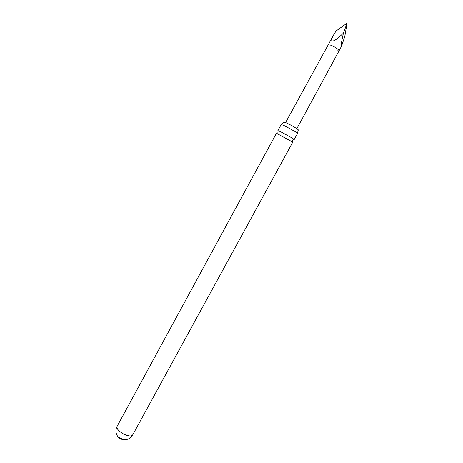 <?xml version="1.0" encoding="UTF-8"?>
<svg xmlns="http://www.w3.org/2000/svg" width="463" height="463" viewBox="0 0 463 463"><rect width="100%" height="100%" fill="white"/><g stroke="black" fill="none" stroke-linecap="round" stroke-linejoin="round"><path stroke-width="0.69" d="M293.652 139.577L294.034 139.398L291.991 137.916L280.346 131.579L278.089 130.705L278.147 131.122M124.512 439.809L123.54 439.821L117.891 436.719L117.405 435.932M332.284 41.016C331.201 40.657 331.601 38.701 333.487 35.142L335.982 31.056L347.076 23.15L343.442 33.093C337.822 38.591 334.101 41.23 332.284 41.016M306.321 84.752L303.375 90.129M278.755 134.507L290.394 140.845L292.57 142.517L132.69 434.931C132.192 435.77 131.035 436.088 129.206 435.891C124.807 435.075 121.098 433.038 118.088 429.786C116.989 428.391 116.653 427.268 117.075 426.417L276.261 133.628L278.755 134.507M281.186 124.611L283.732 125.357L295.388 131.7L297.524 133.46L294.155 139.618M297.478 133.298L298.27 129.987C298.872 129.634 290.382 124.616 285.989 122.741L283.709 122.053L281.354 124.512M347.076 23.15L344.767 36.548L341.544 46.213C340.704 46.873 341.335 42.498 343.442 33.093M333.487 35.142L328.145 44.952L330.113 45.004C333.626 45.964 339.761 50.027 338.997 50.872L336.983 50.808M278.089 130.705L277.933 132.661L276.752 133.68M294.034 139.398L292.477 140.59L292.263 142.135M328.145 44.952L285.578 122.562M117.075 426.417C115.466 429.647 115.553 432.783 117.336 435.822C120.635 441.442 129.727 440.886 132.69 434.931M277.841 130.722L281.191 124.559M341.544 46.213L296.824 128.697"/></g></svg>

